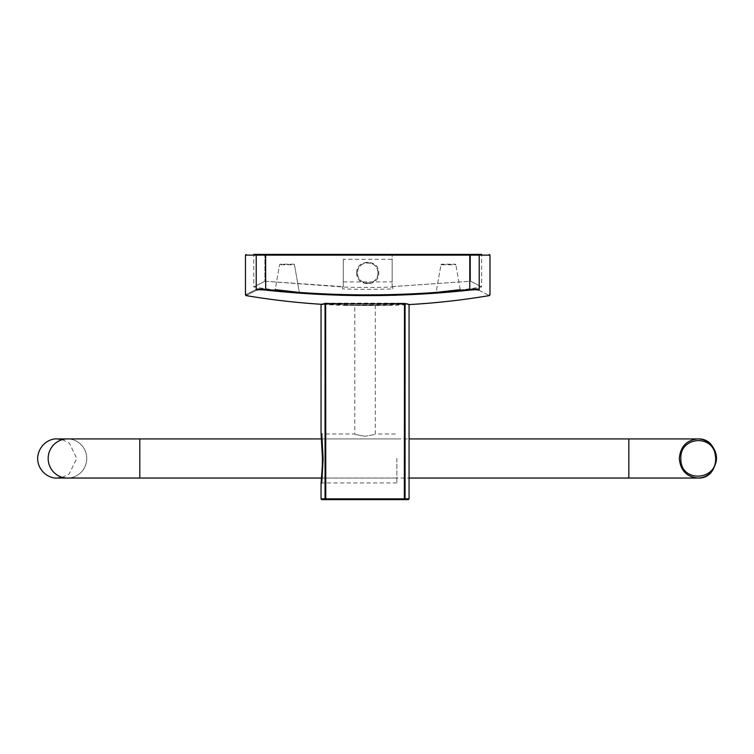 <?xml version="1.0" encoding="UTF-8"?>
<svg xmlns="http://www.w3.org/2000/svg" width="754" height="754" viewBox="0 0 754 754"><rect width="100%" height="100%" fill="white"/><g stroke="black" fill="none" stroke-linecap="round" stroke-linejoin="round"><path stroke-width="0.57" stroke-dasharray="3.77 2.83" d="M299.3 292.175L299.3 292.175A0.735 0.735 -10 0 0 299.951 292.778A0.735 0.735 -10 0 1 299.3 292.175L275.257 289.319L299.3 292.175L294.465 264.786A0.735 0.735 0 0 0 293.749 264.183L280.309 264.183A0.735 0.735 0 0 0 279.583 264.786A0.735 0.735 0 0 1 280.309 264.183L293.749 264.183A0.735 0.735 0 0 1 294.465 264.786L279.583 264.786L294.465 264.786L299.3 292.175A0.735 0.735 -10 0 0 299.951 292.778L274.437 289.922A0.735 0.735 -170 0 0 275.257 289.319L279.583 264.786L275.257 289.319L274.55 289.922L275.257 289.319A0.735 0.735 10 0 1 274.437 289.922L299.951 292.778L299.3 292.184L299.838 292.75L274.55 289.922L299.838 292.75L299.3 292.175M343.268 287.038L343.268 259.291L392.174 259.291L392.174 254.4L392.174 287.038A715.292 715.292 0 0 1 343.268 287.038L264.899 281.214C249.979 288.905 249.979 288.905 264.899 281.214C249.979 288.905 249.979 288.905 264.899 281.214L264.899 254.4L470.543 254.4L253.768 254.4L481.674 254.4L470.543 254.4L481.674 254.4L481.674 286.944A723.812 723.812 0 0 1 461.005 289.932L435.492 292.778L461.005 289.922L460.185 289.338M392.174 286.624L470.543 281.214C485.463 288.905 485.463 288.905 470.543 281.214C485.463 288.905 485.463 288.905 470.543 281.214L392.815 286.605L392.815 288.895A717.177 717.177 0 0 1 342.627 288.895L342.627 286.605L264.899 281.214L264.899 254.4L253.768 254.4L253.768 286.944A723.812 723.812 0 0 0 274.437 289.932L275.257 289.338M381.552 295.634L389.733 295.634L381.552 295.634A723.614 723.614 0 0 1 353.89 295.634L345.709 295.634L353.89 295.634A723.614 723.614 0 0 0 381.552 295.634M436.142 292.175L436.142 292.175A0.735 0.735 10 0 1 435.492 292.778L435.492 292.778A0.735 0.735 10 0 0 436.142 292.175L460.185 289.319L436.142 292.175L440.977 264.786L455.859 264.786A0.735 0.735 0 0 0 455.133 264.183A0.735 0.735 0 0 1 455.859 264.786L440.977 264.786L436.142 292.175A0.735 0.735 10 0 1 435.492 292.778L436.142 292.175M460.185 289.319L455.859 264.786L460.185 289.319A0.735 0.735 170 0 0 461.005 289.922A0.735 0.735 -10 0 1 460.185 289.319L460.892 289.922L435.605 292.75L460.892 289.922L460.185 289.319M441.693 264.183A0.735 0.735 0 0 0 440.977 264.786A0.735 0.735 0 0 1 441.693 264.183L455.133 264.183L441.693 264.183M377.99 272.986C378.631 259.734 356.812 259.734 357.453 272.986C356.812 286.237 378.621 286.237 377.99 272.986A10.273 10.273 0 0 0 367.716 262.712A10.273 10.273 0 0 0 357.453 272.986A10.273 10.273 0 0 0 367.716 283.259A10.273 10.273 0 0 0 377.99 272.986M356.699 272.986C356.02 258.792 379.422 258.792 378.744 272.986C379.422 287.18 356.02 287.18 356.699 272.986L357.453 272.986M489.987 255.135L256.228 255.135L256.228 289.395C241.883 296.699 241.883 296.699 256.228 289.395C257.519 288.914 260.658 288.914 265.634 289.395C333.692 296.699 401.75 296.699 469.808 289.395C474.784 288.914 477.923 288.914 479.214 289.395L479.214 255.135A0.735 0.716 90 0 0 478.498 254.4M489.233 294.494L489.987 294.871M265.785 254.4L265.681 290.111C260.997 289.63 258.047 289.63 256.831 290.111C242.496 297.415 242.496 297.415 256.831 290.111A0.735 0.716 -117.1 0 1 256.228 289.395M479.214 289.395A0.735 0.716 -62.9 0 1 478.611 290.111C477.395 289.63 474.445 289.63 469.761 290.111C401.731 297.415 333.711 297.415 265.681 290.111M353.89 305.427A733.397 733.397 0 0 0 381.552 305.427L389.733 305.427L381.552 305.427A733.397 733.397 0 0 1 353.89 305.427L345.709 305.427L353.89 305.427M343.268 259.291L343.268 286.624M343.268 281.921L392.174 281.921L392.174 259.291M342.627 288.895L342.627 286.605M392.815 288.895L392.815 286.605M470.543 281.214L470.543 254.4L470.543 281.214M392.174 287.038L392.174 281.921M323.409 458.479C321.638 490.025 321.638 490.025 323.409 458.479C321.638 490.025 321.638 490.025 323.409 458.479C321.638 426.934 321.638 426.934 323.409 458.479C321.638 426.934 321.638 426.934 323.409 458.479M321.072 433.475L322.684 458.479L321.044 483.663M321.044 498.865L325.634 498.865L325.775 499.6A0.735 0.716 90 0 1 325.059 498.865L325.059 303.9C319.705 304.993 319.705 304.993 325.059 303.9A0.735 0.716 79.2 0 1 325.643 303.174L325.643 303.174A0.735 0.716 79.2 0 1 325.813 303.165L325.634 303.9L325.803 303.165A0.735 0.716 79.2 0 0 325.643 303.174L325.643 303.174C322.071 303.673 320.535 304.192 321.044 304.72M396.849 458.479L396.849 482.937L396.849 458.479M365.059 436.293C351.816 433.814 351.816 433.814 365.059 436.293C351.816 433.814 351.816 433.814 365.059 436.293C378.31 433.814 378.31 433.814 365.059 436.293C378.31 433.814 378.31 433.814 365.059 436.293M409.073 498.865L405.058 498.865A0.735 0.716 -90 0 1 404.342 499.6L405.058 498.865L405.058 303.9C410.412 304.993 410.412 304.993 405.058 303.9A0.735 0.716 -79.2 0 0 404.483 303.174A0.735 0.716 -79.2 0 1 404.483 303.174A0.735 0.716 -79.2 0 0 404.304 303.165A0.735 0.716 -79.2 0 1 405.058 303.9L404.314 303.165L404.493 303.9L325.059 303.9M409.073 304.72C409.695 304.22 408.159 303.711 404.474 303.174A0.735 0.716 -79.2 0 0 404.474 303.174A0.735 0.735 0 0 0 404.314 303.165L364.889 303.985L325.803 303.165C320.478 304.267 320.478 304.267 325.813 303.165C320.478 304.267 320.478 304.267 325.813 303.165L404.314 303.165A0.735 0.735 0 0 1 404.483 303.174L408.489 304.003L391.194 304.739L354.795 305.2L375.332 305.2L375.332 434.031L396.849 434.031M469.657 254.4L469.761 290.111M245.455 255.135L256.228 255.135A0.735 0.716 90 0 1 256.944 254.4M478.611 290.111C492.946 297.415 492.946 297.415 478.611 290.111M404.304 303.165C409.639 304.267 409.639 304.267 404.304 303.165C409.639 304.267 409.639 304.267 404.304 303.165L325.813 303.165A0.735 0.735 0 0 0 325.643 303.174A0.735 0.735 0 0 1 325.813 303.165C343.918 304.23 386.679 304.201 404.314 303.165M325.634 303.9L325.634 498.865L404.493 498.865L404.493 303.9M139.792 478.045L139.792 438.922L139.792 458.479L139.792 438.922L67.455 438.922A19.566 19.293 90 0 1 86.748 458.479A19.566 19.293 -90 0 1 67.455 478.045A19.566 19.293 90 0 1 48.171 458.479A19.566 19.293 90 0 1 67.455 438.922A19.566 19.293 -90 0 1 86.748 458.479A19.566 19.293 90 0 1 67.455 478.045M628.855 478.045L628.855 438.922M299.951 292.788A723.812 723.812 0 0 0 345.709 295.634L389.733 295.634A723.812 723.812 0 0 0 435.492 292.788M322.74 304.371A733.595 733.595 0 0 0 345.709 305.427L389.733 305.427A733.595 733.595 0 0 0 408.555 304.616M396.849 482.937L321.779 482.937L321.053 483.568M325.643 303.174L321.638 304.003L354.795 305.2L354.795 434.031L321.779 434.031L321.053 433.39L321.289 435.331M396.849 438.922L321.685 438.922L322.684 458.479L321.685 478.045L396.849 478.045M321.213 482.277L321.553 479.327M62.365 439.61L69.415 443.201L76.757 458.479L69.189 473.936L62.365 477.348M321.685 478.045L409.073 478.045M139.792 438.922L409.073 438.922"/><path stroke-width="1.13" d="M481.674 254.4L253.768 254.4M479.214 289.395C493.559 296.699 493.559 296.699 479.214 289.395C493.559 296.699 493.559 296.699 479.214 289.395C477.923 288.914 474.784 288.914 469.808 289.395C401.75 296.699 333.692 296.699 265.634 289.395C260.658 288.914 257.519 288.914 256.228 289.395C241.883 296.699 241.883 296.699 256.228 289.395A0.735 0.716 62.9 0 0 256.831 290.111C258.047 289.63 260.997 289.63 265.681 290.111C333.711 297.415 401.731 297.415 469.761 290.111C474.445 289.63 477.395 289.63 478.611 290.111L478.592 290.101A0.735 0.716 -62.9 0 0 479.214 289.395L479.214 255.135A0.735 0.716 -90 0 0 478.498 254.4M322.74 304.371A733.595 733.595 0 0 1 246.068 295.596L245.455 294.871L246.209 294.494M325.643 303.174A0.735 0.716 79.2 0 0 325.059 303.9C319.705 304.993 319.705 304.993 325.059 303.9L325.059 498.865L321.044 498.865L321.044 483.663C322.825 485.237 322.825 431.74 321.044 433.296L321.072 433.475M408.338 499.6L404.342 499.6L408.338 499.6L409.073 498.865L405.058 498.865L405.058 303.9C410.412 304.993 410.412 304.993 405.058 303.9L404.493 303.9L404.342 499.6A0.735 0.716 -90 0 0 405.058 498.865L325.059 498.865A0.735 0.716 90 0 0 325.775 499.6L325.634 303.9L404.493 303.9M404.342 499.6L325.775 499.6L404.342 499.6M325.775 499.6L321.779 499.6L325.775 499.6M679.316 458.479C680.41 470.364 686.574 476.886 697.808 478.045L697.808 478.045C721.663 479.261 721.663 437.706 697.808 438.922C686.574 440.082 680.41 446.594 679.316 458.479M469.657 254.4L469.808 255.135L489.987 255.135L489.252 254.4M245.455 294.871L245.455 255.135L256.228 255.135A0.735 0.716 -90 0 1 256.944 254.4M256.228 289.395L256.228 255.135L265.634 255.135L265.785 254.4M265.681 290.111L265.634 255.135L469.808 255.135L469.761 290.111M256.831 290.111C242.496 297.415 242.496 297.415 256.831 290.111M478.611 290.111C492.946 297.415 492.946 297.415 478.611 290.111M325.059 303.9L325.634 303.9M680.862 458.479C679.75 436.538 713.359 433.88 715.357 455.746C719.891 480.798 679.901 483.964 680.862 458.479M62.365 477.348L57.2 478.045L139.792 478.045L67.455 478.045A19.566 19.293 -90 0 1 48.171 458.479A19.566 19.293 -90 0 1 67.455 438.922L321.685 438.922L321.289 435.331M321.553 479.327L321.685 478.045L139.792 478.045L139.792 438.922M628.855 458.479L628.855 478.045L697.808 478.045C707.158 477.791 713.275 472.277 716.149 461.514C718.27 451.533 710.098 438.894 697.808 438.922L628.855 438.922L628.855 458.479M245.455 255.135L246.19 254.4M408.555 304.616A733.595 733.595 0 0 0 489.374 295.596L489.987 294.871L489.987 255.135M321.779 482.928L321.053 483.568L322.655 461.75L321.044 433.296L321.044 304.72M321.779 434.031L321.053 433.418M321.044 483.663L321.213 482.277M321.044 498.865L321.779 499.6M409.073 498.865L409.073 304.72M67.455 478.045L57.2 478.045C48.133 478.743 36.786 469.827 37.7 456.867C39.5 443.361 51.215 438.197 57.2 438.922L67.455 438.922L57.2 438.922L62.365 439.61M139.792 478.045L321.685 478.045M409.073 478.045L628.855 478.045M409.073 438.922L628.855 438.922"/></g></svg>
